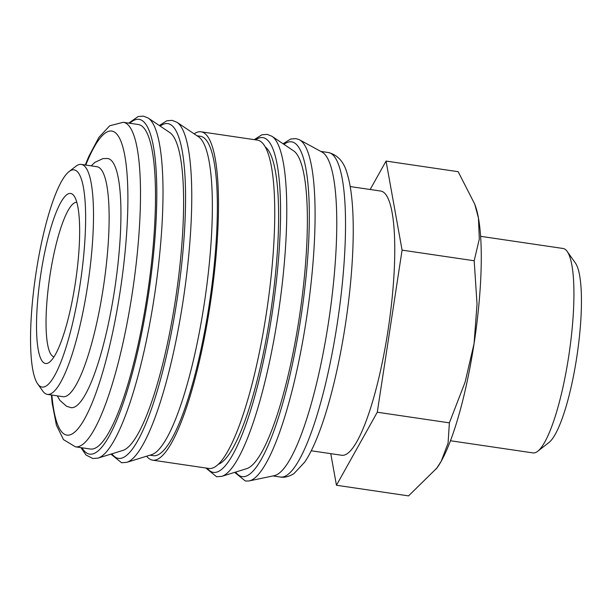 <?xml version="1.0" encoding="UTF-8"?>
<svg xmlns="http://www.w3.org/2000/svg" width="612" height="612" viewBox="0 0 612 612"><rect width="100%" height="100%" fill="white"/><g stroke="black" fill="none" stroke-linecap="round" stroke-linejoin="round"><path stroke-width="0.92" d="M283.088 143.766L290.585 139.054L295.848 138.595L299.13 139.613A172.89 35.664 98.4 0 1 299.52 139.811A172.89 35.664 98.4 0 1 306.306 319.716A172.89 35.664 98.4 0 1 249.237 480.902A172.89 35.664 98.4 0 1 248.809 480.986L245.381 481.009L234.656 472.372M194.157 133.86A165.951 34.234 98.4 0 1 201.05 131.802A165.951 34.234 98.4 0 1 201.945 131.993A165.951 34.234 98.4 0 1 210.39 303.162A165.951 34.234 98.4 0 1 152.656 460.163A165.951 34.234 98.4 0 1 151.761 459.972A165.951 34.234 98.4 0 1 146.643 456.208M201.05 131.802L257.308 140.094A165.951 34.234 98.4 0 1 258.203 140.286A165.951 34.234 98.4 0 1 266.648 311.454A165.951 34.234 98.4 0 1 208.914 468.455L152.656 460.163M197.01 135.78L200.392 136.277A161.43 33.3 98.4 0 1 201.264 136.461A161.43 33.3 98.4 0 1 209.48 302.963A161.43 33.3 98.4 0 1 153.314 455.688L149.932 455.19M138.258 124.504A164.016 33.828 98.4 0 1 139.146 124.695A164.016 33.828 98.4 0 1 147.492 293.859A164.016 33.828 98.4 0 1 90.423 449.032L75.421 446.821A164.016 33.828 98.4 0 0 132.161 293.806A164.016 33.828 98.4 0 0 124.144 122.484A164.016 33.828 98.4 0 0 123.257 122.293L138.258 124.504M69.011 171.62L75.903 166.257A116.234 23.975 98.4 0 1 81.289 164.406A116.234 23.975 98.4 0 1 81.909 164.544A116.234 23.975 98.4 0 1 87.83 284.427A116.234 23.975 98.4 0 1 47.384 394.388A116.234 23.975 98.4 0 1 46.764 394.25A116.234 23.975 98.4 0 1 42.771 391.06L37.715 383.938A109.778 22.644 98.4 0 1 35.687 275.171A109.778 22.644 98.4 0 1 69.011 171.62A109.778 22.644 98.4 0 1 74.687 169.998A109.778 22.644 98.4 0 1 80.05 284.664A109.778 22.644 98.4 0 1 41.486 386.952A109.778 22.644 98.4 0 1 37.715 383.938M47.384 394.388L63.013 396.691A116.234 23.975 -81.6 0 0 103.459 286.73A116.234 23.975 -81.6 0 0 97.538 166.846A116.234 23.975 -81.6 0 0 96.91 166.709L81.289 164.406M480.604 236.324L563.071 248.48A103.313 21.313 98.4 0 1 563.629 248.594A103.313 21.313 98.4 0 1 567.179 251.433A103.313 21.313 98.4 0 1 569.091 353.797A103.313 21.313 98.4 0 1 537.726 451.258A103.313 21.313 98.4 0 1 532.937 452.903L450.47 440.747M567.179 251.433L575.379 262.999A92.833 19.148 98.4 0 1 577.101 354.975A92.833 19.148 98.4 0 1 548.918 442.553L537.726 451.258M350.179 186.553L380.725 191.051A133.538 27.548 98.4 0 1 381.444 191.204A133.538 27.548 98.4 0 1 388.245 328.935A133.538 27.548 98.4 0 1 341.779 455.274L311.233 450.769M54.001 356.842A78.129 16.119 98.4 0 1 53.833 356.796A78.129 16.119 98.4 0 1 49.763 276.823A78.129 16.119 98.4 0 1 76.791 202.266M45.089 363.406A85.948 17.725 98.4 0 1 40.889 273.625A85.948 17.725 98.4 0 1 71.084 193.545A85.948 17.725 98.4 0 1 74.037 195.901A85.948 17.725 98.4 0 1 75.628 281.061A85.948 17.725 98.4 0 1 49.534 362.136A85.948 17.725 98.4 0 1 45.089 363.406M91.188 165.867L94.898 162.341L103.015 158.569L107.704 158.508A125.919 25.972 98.4 0 1 108.378 158.653A125.919 25.972 98.4 0 1 114.536 290.187A125.919 25.972 98.4 0 1 70.977 407.653L66.547 406.261L59.877 400.355L57.291 395.842M386.057 161.071L458.159 171.697L474.728 204.102L478.454 218.04A142.06 29.299 98.4 0 1 474.071 343.615L465.082 382.217L449.384 422.854L448.076 443.142L441.252 461.18A142.06 29.299 98.4 0 1 436.937 467.996L408.556 495.888L336.447 485.255L377.283 412.228L402.084 250.132L386.057 161.071L370.161 189.498M474.728 204.102L475.509 206.32A142.06 29.299 98.4 0 1 478.454 218.04L479.303 239.047L474.185 260.758L477.031 304.126L474.071 343.615A142.06 29.299 98.4 0 1 441.252 461.18L436.264 468.922M330.763 453.645L336.447 485.255M402.084 250.132L474.185 260.758M377.283 412.228L449.384 422.854M148.196 118.04L169.761 132.544A161.43 33.3 98.4 0 1 176.042 295.864A161.43 33.3 98.4 0 1 122.905 450.417L98.073 458.09A172.691 35.618 98.4 0 0 154.232 297.294A172.691 35.618 98.4 0 0 148.196 118.04L143.33 116.112L138.06 116.571L128.78 123.111M176.952 122.278L198.51 136.782A161.43 33.3 98.4 0 1 204.798 300.102A161.43 33.3 98.4 0 1 151.654 454.655L126.829 462.328A172.691 35.618 98.4 0 0 182.988 301.532A172.691 35.618 98.4 0 0 176.952 122.278L172.087 120.35L166.816 120.809L159.327 125.529M265.164 146.834A161.43 33.3 98.4 0 1 271.055 309.863A161.43 33.3 98.4 0 1 218.377 464.271M271.965 136.285L293.523 150.789A161.43 33.3 98.4 0 1 299.811 314.101A161.43 33.3 98.4 0 1 246.667 468.662L221.842 476.327A172.691 35.618 98.4 0 0 278.001 315.54A172.691 35.618 98.4 0 0 271.965 136.285L267.1 134.357L261.829 134.816L254.225 139.643M299.52 139.811L322.004 152.067A164.016 33.828 98.4 0 1 329.088 318.424A164.016 33.828 98.4 0 1 274.306 475.654L249.237 480.902M283.968 144.363A169.18 34.899 98.4 0 1 300.722 318.791A169.18 34.899 98.4 0 1 241.281 476.427A169.18 34.899 98.4 0 1 235.666 472.059M255.602 139.842A169.18 34.899 98.4 0 1 271.965 314.553A169.18 34.899 98.4 0 1 212.532 472.189A169.18 34.899 98.4 0 1 207.2 468.203M160.206 126.118A169.18 34.899 98.4 0 1 176.952 300.553A169.18 34.899 98.4 0 1 117.519 458.181A169.18 34.899 98.4 0 1 111.897 453.813M129.798 123.257A169.18 34.899 98.4 0 1 148.196 296.315A169.18 34.899 98.4 0 1 88.763 453.943A169.18 34.899 98.4 0 1 81.962 447.777M337.189 324.031A164.016 33.828 98.4 0 1 280.449 477.039C281.727 477.414 287.303 477.888 294.028 473.543L304.692 462.121C320.634 438.819 336.256 384.374 345.336 325.01C354.83 263.091 356.13 202.304 347.295 174.122C344.273 162.18 337.939 154.974 328.292 152.518A164.016 33.828 98.4 0 1 329.172 152.702A164.016 33.828 98.4 0 1 337.189 324.031M85.772 165.072A153.681 31.702 98.4 0 1 123.012 147.637A153.681 31.702 98.4 0 1 120.097 291.748A153.681 31.702 98.4 0 1 66.104 434.948A153.681 31.702 98.4 0 1 51.875 395.046M98.073 458.09L92.856 458.526L86.017 455.007L80.945 447.632M126.829 462.328L121.612 462.764L110.887 454.127M221.842 476.327L216.625 476.771L205.823 467.996M320.803 151.416L328.292 152.518M51.377 394.977L52.173 403.232L56.419 425.21L63.495 439.63L75.421 446.821M123.257 122.293L109.739 125.751L98.892 137.402L88.786 156.473L85.275 164.995M272.967 475.937L280.449 477.039"/></g></svg>
